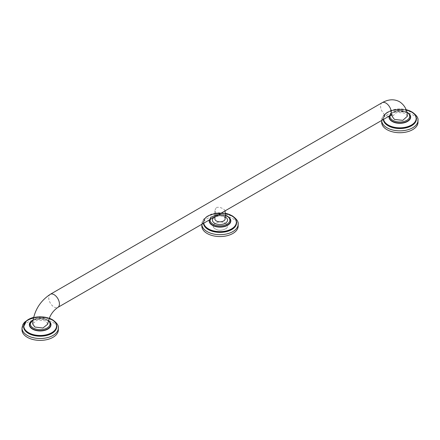 <?xml version="1.0" encoding="UTF-8"?>
<svg xmlns="http://www.w3.org/2000/svg" width="440" height="440" viewBox="0 0 440 440"><rect width="100%" height="100%" fill="white"/><g stroke="black" fill="none" stroke-linecap="round" stroke-linejoin="round"><path stroke-width="0.33" stroke-dasharray="2.2 1.65" d="M29.568 324.654A10.599 6.116 180 0 1 36.196 319.088A10.599 6.116 180 0 1 47.658 320.436A10.599 6.116 180 0 1 50.76 324.654M50.512 323.142A10.72 6.188 0 0 0 47.746 320.386A10.72 6.188 0 0 0 29.821 323.142M58.333 329.895A18.167 10.489 0 0 0 53.009 322.476A18.167 10.489 0 0 0 33.215 320.205A18.167 10.489 0 0 0 22 329.895M47.767 324.11L45.562 320.848L37.389 319.886L32.621 323.846M216.359 207.488C218.713 206.96 221.139 207.51 223.641 209.132L225.148 210.474L223.641 211.69C221.287 213.406 218.862 213.956 216.359 213.334L214.852 210.474L216.359 207.488M225.148 218.84A5.148 2.97 180 0 0 221.969 216.095A5.148 2.97 180 0 0 216.359 216.739A5.148 2.97 0 0 0 214.852 218.84M407.38 116.21L405.168 113.229L396.759 112.321L392.238 116.534M389.241 117.002A10.599 6.116 180 0 1 395.863 111.436A10.599 6.116 180 0 1 407.325 112.783A10.599 6.116 180 0 1 410.432 117.002M410.179 115.489A10.72 6.188 0 0 0 407.413 112.734A10.72 6.188 0 0 0 396.583 111.21A10.72 6.188 0 0 0 389.268 116.067M418 122.243A18.167 10.489 0 0 0 412.682 114.824A18.167 10.489 0 0 0 392.882 112.552A18.167 10.489 0 0 0 381.667 122.243M225.148 216.937A7.563 4.367 0 0 0 214.852 216.937M209.407 220.831A10.599 6.116 180 0 1 216.029 215.259A10.599 6.116 180 0 1 227.491 216.607A10.599 6.116 180 0 1 230.593 220.831M230.346 219.313A10.72 6.188 0 0 0 227.579 216.557A10.72 6.188 0 0 0 216.744 215.039A10.72 6.188 0 0 0 209.435 219.896M238.167 226.066A18.167 10.489 0 0 0 232.848 218.653A18.167 10.489 0 0 0 213.048 216.376A18.167 10.489 0 0 0 201.834 226.066M226.375 228.426A7.568 4.373 0 0 0 227.568 226.066A7.568 4.373 0 0 0 226.721 224.054L226.787 224.131A7.568 4.373 180 0 1 227.568 226.072A7.568 4.373 180 0 1 226.292 228.498L226.375 228.426C221.177 231.127 216.871 230.791 213.466 227.431L213.048 226.066L213.703 224.367C217.63 221.199 221.969 221.095 226.721 224.054M213.703 224.367L213.763 224.301C217.795 221.177 222.134 221.117 226.787 224.131M213.466 227.431L213.048 226.066L213.763 224.301M226.292 228.498C221.007 231.138 216.716 230.758 213.417 227.359M50.765 324.555A10.599 6.116 0 0 0 47.658 320.227A10.599 6.116 0 0 0 36.113 318.901A10.599 6.116 0 0 0 29.568 324.555M49.846 321.909A10.83 6.253 0 0 0 47.823 320.287A10.83 6.253 0 0 0 30.487 321.909M33.594 317.394A16.352 9.444 180 0 1 49.242 318.186M28.435 319.462A16.473 9.51 180 0 1 51.81 319.413A16.473 9.51 180 0 1 51.898 319.462M56.634 326.337A16.473 9.51 0 0 0 51.81 319.809A16.473 9.51 0 0 0 34.023 317.713A16.473 9.51 0 0 0 23.7 326.337M56.551 325.149A16.582 9.576 0 0 0 51.892 319.864A16.582 9.576 0 0 0 35.029 317.532A16.582 9.576 0 0 0 23.782 325.149M58.333 328.014A18.167 10.489 0 0 0 53.009 320.601A18.167 10.489 0 0 0 33.215 318.324A18.167 10.489 0 0 0 22 328.014M48.356 320.782A9.873 5.698 0 0 0 47.146 319.93A9.873 5.698 0 0 0 33.033 320.023M50.298 294.294A7.568 4.373 -120 0 0 48.73 297.759A7.568 4.373 -120 0 0 54.082 307.027A7.568 4.373 -120 0 0 57.866 307.401M382.135 102.707A7.568 4.373 -120 0 0 380.567 106.172A7.568 4.373 -120 0 0 385.918 115.445A7.568 4.373 -120 0 0 389.702 115.819M406.885 112.321A9.873 5.698 0 0 0 406.813 112.277A9.873 5.698 0 0 0 396.605 110.924A9.873 5.698 0 0 0 390.033 115.638M410.432 116.903A10.599 6.116 0 0 0 407.325 112.574A10.599 6.116 0 0 0 395.78 111.249A10.599 6.116 0 0 0 389.235 116.903M409.514 114.257A10.83 6.253 0 0 0 407.49 112.635A10.83 6.253 0 0 0 396.424 111.122A10.83 6.253 0 0 0 389.12 116.155M383.57 119.361A16.352 9.444 180 0 1 406.098 109.665M383.444 119.433A16.473 9.51 180 0 1 383.361 118.481A16.473 9.51 180 0 1 393.531 109.698A16.473 9.51 180 0 1 411.483 111.76A16.473 9.51 180 0 1 411.565 111.809M416.3 118.684A16.473 9.51 0 0 0 411.483 112.156A16.473 9.51 0 0 0 393.531 110.099A16.473 9.51 0 0 0 383.361 118.883A16.473 9.51 0 0 0 383.394 119.46M416.218 117.497A16.582 9.576 0 0 0 411.56 112.211A16.582 9.576 0 0 0 393.052 110.242A16.582 9.576 0 0 0 383.279 119.526M418 120.362A18.167 10.489 0 0 0 412.682 112.948A18.167 10.489 0 0 0 392.882 110.671A18.167 10.489 0 0 0 381.667 120.362A18.167 10.489 0 0 0 381.667 120.456L382.602 116.754L384.186 114.598L387.041 112.349L394.009 109.736L399.834 109.159L405.499 109.703L411.389 111.667M225.148 215.27A9.873 5.698 0 0 0 210.199 219.45M230.599 220.726A10.599 6.116 0 0 0 227.491 216.403A10.599 6.116 0 0 0 215.947 215.078A10.599 6.116 0 0 0 209.402 220.726M229.68 218.081A10.83 6.253 0 0 0 227.656 216.464A10.83 6.253 0 0 0 216.59 214.951A10.83 6.253 0 0 0 209.286 219.978M203.737 223.185A16.352 9.444 180 0 1 225.148 213.252M203.61 223.256A16.473 9.51 180 0 1 203.528 222.31A16.473 9.51 180 0 1 213.697 213.521A16.473 9.51 180 0 1 231.649 215.584A16.473 9.51 180 0 1 231.732 215.633M236.467 222.508A16.473 9.51 0 0 0 231.649 215.985A16.473 9.51 0 0 0 213.697 213.923A16.473 9.51 0 0 0 203.528 222.706A16.473 9.51 0 0 0 203.561 223.289M236.385 221.326A16.582 9.576 0 0 0 231.726 216.035A16.582 9.576 0 0 0 213.219 214.071A16.582 9.576 0 0 0 203.445 223.355M238.167 224.191A18.167 10.489 0 0 0 232.848 216.772A18.167 10.489 0 0 0 213.048 214.5A18.167 10.489 0 0 0 201.834 224.191A18.167 10.489 0 0 0 201.834 224.285L202.769 220.578L204.353 218.427L207.207 216.172L214.176 213.56L220 212.982L225.665 213.527L231.556 215.49M49.253 318.159L33.6 317.367M56.639 326.535C56.579 323.961 54.978 321.739 51.838 319.869C42.394 313.775 22.891 318.489 23.694 326.535M51.722 319.319L40.167 316.811L28.611 319.319M48.433 320.507L47.509 319.897L40.343 318.131L33.077 319.754M214.852 216.766L214.852 210.474M392.211 114.939L391.771 114.686L391.908 114.956M406.819 112.046L396.198 110.858L389.334 116.034M406.087 109.637L390.676 110.534L385.314 113.966L383.361 118.883C382.558 110.836 402.067 106.123 411.505 112.217C414.645 114.087 416.245 116.309 416.306 118.883M225.148 210.821L225.148 210.474M225.148 215.1L215.331 214.951L209.501 219.857M225.148 213.224L210.359 214.555L205.343 217.943L203.528 222.706C202.725 214.66 222.233 209.952 231.671 216.04C234.812 217.916 236.412 220.138 236.473 222.706"/><path stroke-width="0.66" d="M50.76 324.654A10.599 6.116 180 0 1 50.765 324.759A10.599 6.116 180 0 1 44.22 330.413A10.599 6.116 180 0 1 32.675 329.087A10.599 6.116 180 0 1 29.568 324.759A10.599 6.116 180 0 1 29.568 324.654M29.821 323.142A10.72 6.188 0 0 0 29.447 324.759A10.72 6.188 0 0 0 32.538 329.104M32.588 329.137A10.72 6.188 0 0 0 44.27 330.479A10.72 6.188 0 0 0 50.886 324.759A10.72 6.188 0 0 0 50.512 323.142M28.611 319.319L24.519 322.25L22.935 324.407L22 328.014L22 329.895A18.167 10.489 0 0 0 27.319 337.31A18.167 10.489 0 0 0 47.119 339.581A18.167 10.489 0 0 0 58.333 329.895L58.333 328.014C58.79 325.611 56.903 322.883 52.663 319.825L51.722 319.319M34.831 327.041L42.944 328.02L47.767 324.11C48.912 316.877 52.278 311.305 57.866 307.401A7.568 4.373 -120 0 0 59.433 303.936A7.568 4.373 -120 0 0 54.082 294.668A7.568 4.373 -120 0 0 50.298 294.294C39.798 301.284 33.907 311.141 32.621 323.846L34.831 327.041M214.852 216.766L214.852 218.84A5.148 2.97 0 0 0 218.031 221.59A5.148 2.97 0 0 0 223.641 220.941A5.148 2.97 180 0 0 225.148 218.84L225.148 210.821M391.771 114.686L392.238 116.534L394.438 119.422L402.782 120.346L407.38 116.21C407.236 109.972 404.624 105.144 399.542 101.734C394.218 98.874 388.416 99.198 382.135 102.707L50.298 294.294M410.432 117.002A10.599 6.116 180 0 1 410.432 117.106A10.599 6.116 180 0 1 403.887 122.76A10.599 6.116 180 0 1 392.343 121.434A10.599 6.116 180 0 1 389.235 117.106A10.599 6.116 180 0 1 389.241 117.002M389.268 116.067A10.72 6.188 0 0 0 389.114 117.106A10.72 6.188 0 0 0 392.255 121.484A10.72 6.188 0 0 0 403.937 122.826A10.72 6.188 0 0 0 410.553 117.106A10.72 6.188 0 0 0 410.179 115.489M418 120.362A18.167 10.489 0 0 1 406.786 130.053A18.167 10.489 0 0 1 386.991 127.776A18.167 10.489 0 0 1 381.667 120.456L381.667 122.243A18.167 10.489 0 0 0 386.991 129.657A18.167 10.489 0 0 0 406.786 131.929A18.167 10.489 0 0 0 418 122.243L418 120.362C418.462 117.959 416.57 115.231 412.33 112.172L411.389 111.667M214.852 216.937A7.563 4.367 0 0 0 214.649 217.047A7.563 4.367 0 0 0 214.649 223.223A7.563 4.367 0 0 0 225.352 223.223A7.563 4.367 0 0 0 225.148 216.937M230.593 220.831A10.599 6.116 180 0 1 230.599 220.935A10.599 6.116 180 0 1 224.054 226.584A10.599 6.116 180 0 1 212.509 225.258A10.599 6.116 180 0 1 209.402 220.935A10.599 6.116 180 0 1 209.407 220.831M209.435 219.896A10.72 6.188 0 0 0 209.281 220.935A10.72 6.188 0 0 0 212.421 225.308A10.72 6.188 0 0 0 224.103 226.65A10.72 6.188 0 0 0 230.72 220.935A10.72 6.188 0 0 0 230.346 219.313M238.167 224.191A18.167 10.489 0 0 1 226.952 233.877A18.167 10.489 0 0 1 207.152 231.605A18.167 10.489 0 0 1 201.834 224.285L201.834 226.066A18.167 10.489 0 0 0 207.152 233.486A18.167 10.489 0 0 0 226.952 235.757A18.167 10.489 0 0 0 238.167 226.066L238.167 224.191C238.629 221.788 236.737 219.054 232.496 215.996L231.556 215.49M33.077 319.754L29.568 324.555A10.599 6.116 0 0 0 32.675 328.878A10.599 6.116 0 0 0 44.22 330.204A10.599 6.116 0 0 0 50.765 324.555L50.765 324.759M30.487 321.909A10.83 6.253 0 0 0 32.511 329.131A10.83 6.253 0 0 0 46.503 329.78A10.83 6.253 0 0 0 49.846 321.909M49.242 318.186A16.352 9.444 180 0 1 51.727 319.363A16.352 9.444 180 0 1 51.727 332.712A16.352 9.444 180 0 1 28.606 332.712A16.352 9.444 180 0 1 33.594 317.394M51.898 319.462A16.473 9.51 180 0 1 56.639 326.134A16.473 9.51 180 0 1 46.47 334.917A16.473 9.51 180 0 1 28.518 332.86A16.473 9.51 180 0 1 23.694 326.134A16.473 9.51 180 0 1 28.435 319.462M23.7 326.337A16.473 9.51 0 0 0 23.694 326.535A16.473 9.51 0 0 0 28.518 333.262A16.473 9.51 0 0 0 46.47 335.319A16.473 9.51 0 0 0 56.639 326.535A16.473 9.51 0 0 0 56.634 326.337M23.782 325.149A16.582 9.576 0 0 0 28.441 333.405A16.582 9.576 0 0 0 47.685 335.17A16.582 9.576 0 0 0 56.551 325.149M22 328.014A18.167 10.489 0 0 0 27.319 335.429A18.167 10.489 0 0 0 47.119 337.706A18.167 10.489 0 0 0 58.333 328.014M33.033 320.023A9.873 5.698 0 0 0 33.187 327.993A9.873 5.698 0 0 0 46.437 328.361A9.873 5.698 0 0 0 48.356 320.782M57.866 307.401L389.702 115.819A7.568 4.373 -120 0 0 391.27 112.354A7.568 4.373 -120 0 0 385.918 103.081A7.568 4.373 -120 0 0 382.135 102.707M390.033 115.638A9.873 5.698 0 0 0 392.854 120.34A9.873 5.698 0 0 0 406.78 120.357A9.873 5.698 0 0 0 406.885 112.321M389.334 116.034L389.235 116.903A10.599 6.116 0 0 0 392.343 121.226A10.599 6.116 0 0 0 403.887 122.557A10.599 6.116 0 0 0 410.432 116.903C410.729 115.599 409.646 114.048 407.176 112.244L406.819 112.046M389.12 116.155A10.83 6.253 0 0 0 392.178 121.479A10.83 6.253 0 0 0 406.17 122.128A10.83 6.253 0 0 0 409.514 114.257M406.098 109.665A16.352 9.444 180 0 1 411.395 111.711A16.352 9.444 180 0 1 411.395 125.059A16.352 9.444 180 0 1 388.273 125.059A16.352 9.444 180 0 1 383.57 119.361M411.565 111.809A16.473 9.51 180 0 1 416.306 118.481A16.473 9.51 180 0 1 406.137 127.264A16.473 9.51 180 0 1 388.19 125.208A16.473 9.51 180 0 1 383.444 119.433M383.394 119.46A16.473 9.51 0 0 0 388.19 125.609A16.473 9.51 0 0 0 406.137 127.666A16.473 9.51 0 0 0 416.306 118.883A16.473 9.51 0 0 0 416.3 118.684M383.279 119.526A16.582 9.576 0 0 0 388.108 125.752A16.582 9.576 0 0 0 407.352 127.518A16.582 9.576 0 0 0 416.218 117.497M210.199 219.45A9.873 5.698 0 0 0 213.021 224.164A9.873 5.698 0 0 0 226.98 224.164A9.873 5.698 0 0 0 226.98 216.106A9.873 5.698 0 0 0 225.148 215.27M209.501 219.857L209.402 220.726A10.599 6.116 0 0 0 212.509 225.055A10.599 6.116 0 0 0 224.054 226.38A10.599 6.116 0 0 0 230.599 220.726C230.896 219.428 229.812 217.877 227.343 216.068L225.148 215.1M209.286 219.978A10.83 6.253 0 0 0 212.344 225.302A10.83 6.253 0 0 0 226.336 225.951A10.83 6.253 0 0 0 229.68 218.081M225.148 213.252A16.352 9.444 180 0 1 231.561 215.534A16.352 9.444 180 0 1 231.561 228.888A16.352 9.444 180 0 1 208.439 228.888A16.352 9.444 180 0 1 203.737 223.185M231.732 215.633A16.473 9.51 180 0 1 236.473 222.31A16.473 9.51 180 0 1 226.303 231.094A16.473 9.51 180 0 1 208.351 229.031A16.473 9.51 180 0 1 203.61 223.256M203.561 223.289A16.473 9.51 0 0 0 208.351 229.433A16.473 9.51 0 0 0 226.303 231.495A16.473 9.51 0 0 0 236.473 222.706A16.473 9.51 0 0 0 236.467 222.508M203.445 223.355A16.582 9.576 0 0 0 208.274 229.576A16.582 9.576 0 0 0 227.519 231.341A16.582 9.576 0 0 0 236.385 221.326M50.886 324.759C51.409 330 38.72 333.069 32.571 329.104C30.525 327.882 29.486 326.436 29.447 324.759M56.639 326.535L56.639 326.134C56.562 323.488 54.945 321.228 51.788 319.358L49.253 318.159M33.6 317.367L26.4 320.875L23.694 326.535M50.765 324.555L50.248 322.548L48.433 320.507M389.702 115.819L392.211 114.939M410.553 117.106C411.076 122.347 398.387 125.417 392.238 121.451C390.198 120.23 389.153 118.784 389.114 117.106M416.306 118.883L416.306 118.481C416.229 115.836 414.618 113.575 411.455 111.705L406.087 109.637M230.72 220.935C231.242 226.171 218.554 229.24 212.405 225.275C210.364 224.054 209.319 222.607 209.281 220.935M236.473 222.706L236.473 222.31C236.396 219.665 234.784 217.404 231.622 215.529L225.148 213.224"/></g></svg>
